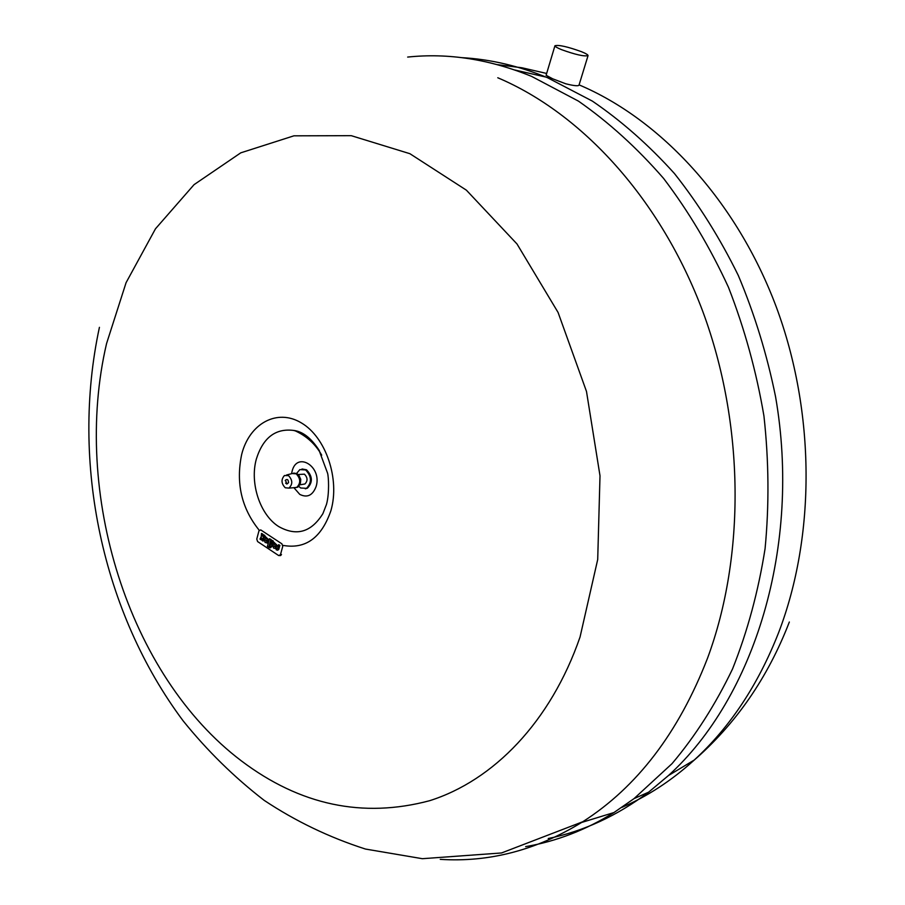 <?xml version="1.0" encoding="UTF-8"?>
<svg xmlns="http://www.w3.org/2000/svg" width="905" height="905" viewBox="0 0 905 905"><rect width="100%" height="100%" fill="white"/><g stroke="black" fill="none" stroke-linecap="round" stroke-linejoin="round"><path stroke-width="1.36" d="M275.505 548.69L277.224 545.387L273.615 541.925L276.953 545.444L275.844 548.554L273.593 548.091L272.507 545.229L275.131 544.244L273.253 543.26L273.615 541.925M275.12 546.982L274.215 546.235L275.652 545.704M275.652 545.658L275.188 546.948L273.955 546.292L275.652 545.658M276.76 548.622L277.643 548.215L278.593 544.72L279.622 545.41L277.88 550.127L276.274 549.867L276.636 548.532M277.631 550.229L278.785 549.369L279.883 545.353L278.593 544.72M270.437 547.83L271.658 546.62L273.208 540.952L271.919 540.319L272.948 540.998L271.398 546.677L270.652 547.74L269.328 547.649L269.679 546.326M270.946 543.894L270.38 543.747L270.889 544.086L271.919 540.319M270.12 546.349L270.38 543.747M269.486 538.724L271.115 539.572L268.774 547.276L267.416 546.382L269.486 538.724L270.855 539.618L268.774 547.276M262.948 536.484L262.789 534.074L261.5 533.452L262.518 534.131L262.167 535.466L262.925 536.495L263.547 534.798L264.565 535.477L263.298 537.955L263.05 541.111L262.031 540.432L262.382 539.109L261.613 538.079L261.002 539.765L259.984 539.086L261.251 536.608L261.5 533.452M263.05 541.111L264.826 535.421L263.547 534.798M261.002 539.765L261.862 538.034M264.045 539.64L266.647 538.645L264.792 537.672L265.142 536.337L268.468 539.832L267.348 542.943L265.131 542.48L264.045 539.64M267.009 543.091L268.468 539.832M266.647 541.371L265.742 540.636L267.179 540.093M265.482 540.692L267.167 540.059L266.704 541.348L265.742 540.636M268.728 539.787L265.142 536.337M281.896 543.837L282.745 546.371L280.437 554.765L278.695 555.568L257.597 541.563L256.771 539.063L259 530.726L260.719 529.9L281.896 543.837M285.618 483.1L286.851 484.039L288.514 482.727C288.378 479.673 287.371 478.813 285.482 480.136L285.256 480.679M288.537 475.623L284.453 475.521C280.98 479.492 281.251 483.575 285.245 487.761L288.91 488.112C292.824 484.333 292.7 480.17 288.537 475.623M291.58 473.711L292.077 471.335C296.84 450.905 322.282 466.505 316.15 486.392C312.768 495.408 307.315 498.078 299.781 494.402L293.91 487.693L296.817 487.343C300.879 483.078 300.652 478.564 296.161 473.801L291.93 473.541M295.12 487.591L297.745 487.184C301.806 482.919 301.58 478.406 297.089 473.643L293.627 473.077M303.096 484.277L304.917 483.971C307.87 480.883 307.711 477.614 304.453 474.163L298.175 474.514M298.808 486.381L300.664 487.987L306.501 488.327C312.021 482.535 311.727 476.403 305.607 469.944L299.849 469.605L296.636 473.394M305.313 488.813L307.417 488.168C312.938 482.376 312.644 476.256 306.524 469.797L301.987 468.982M525.647 846.616C556.236 841.424 585.671 830.066 613.941 812.554L634.009 798.64L672.03 763.65C695.312 736.093 715.47 704.531 732.53 668.976C747.496 631.452 758.333 591.35 765.076 548.668C769.25 505.035 768.877 460.815 763.944 416.029C756.399 371.525 744.577 328.639 728.491 287.349C710.176 247.574 688.547 211.272 663.614 178.443C637.154 148.013 608.76 122.243 578.431 101.111L531.642 76.405C489.571 59.232 448.247 52.795 407.669 57.072M548.226 838.528C583.612 831.276 617.074 815.835 648.614 792.169L668.467 775.528C754.476 697.517 801.581 546.066 775.551 396.673C767.01 354.59 754.6 314.182 738.299 275.459C720.007 238.207 698.728 204.247 674.463 173.556C648.84 145.117 621.464 120.953 592.334 101.089L547.468 77.694C518.859 65.918 490.34 59.244 461.912 57.66M588.035 55.658L579.008 85.161C578.193 86.246 573.77 85.783 565.738 83.78L552.717 78.814L546.111 75.285M256.33 459.118C249.588 483.18 260.04 514.9 278.706 526.563C296.569 536.552 311.297 532.253 322.893 513.644L326.479 504.424C329.556 493.338 328.583 476.313 327.553 473.145L319.001 450.113C311.082 437.907 302.496 431.334 293.265 430.384C275.301 428.28 262.993 437.85 256.33 459.118M319.556 451.052C312.926 440.396 304.804 433.653 295.211 430.848L293.265 430.384M282.79 545.353C305.471 549.482 321.513 537.909 330.925 510.624C340.088 479.073 325.902 437.285 301.444 422.952C277.111 408.155 249.463 423.495 241.703 454.299C235.685 483.044 241.522 508.35 259.215 530.24M561.485 49.628C557.118 47.841 554.935 46.54 554.946 45.736C558.702 44.707 567.514 46.675 581.383 51.653C585.829 53.463 588.046 54.786 588.046 55.601C584.302 56.642 575.444 54.651 561.485 49.628M300.302 483.824L300.765 479.379L298.876 475.317M281.489 554.539L280.437 554.765M546.654 73.452L522.004 67.785L497.456 64.651M621.814 807.418C647.132 796.491 670.888 781.06 693.072 761.105L694.214 760.064C729.984 727.349 758.107 684.904 778.583 632.719C815.722 535.907 815.529 412.386 776.173 306.659C736.478 201.001 661.012 119.596 579.098 84.878M580.06 636.984L597.707 559.494L600.004 475.781L586.497 391.492L558.091 312.474L517.004 243.977L466.38 190.163L409.886 153.692L351.253 135.671L293.91 135.829L240.753 152.843L194.055 184.654L155.468 228.807L126.089 282.654L106.564 343.549C71.733 492.331 127.978 675.153 241.397 760.901C300.109 805.212 362.848 818.471 429.615 800.71C493.383 780.574 550.67 722.009 580.06 636.984M440.26 859.354C489.175 862.488 536.303 850.191 581.621 822.464L582.741 821.751C637.086 787.056 678.682 732.552 707.518 658.24C745.471 555.874 744.521 424.23 702.914 311.806C660.978 199.462 582.175 113.532 497.784 77.762M301.603 432.816L301.67 434.219M280.867 555.432L279.815 555.647M286.851 484.039L285.482 480.136M286.602 474.967L291.681 473.677M514.888 70.013L551.699 78.384M554.946 45.736L546.088 75.341M581.621 822.464L613.941 812.554M99.426 327.327C70.319 462.376 102.367 612.719 183.149 720.866C207.279 750.765 234.259 777.248 264.124 800.325C295.505 821.186 329.296 837.43 365.507 849.06L422.364 858.698L501.528 852.963L582.741 821.751M321.705 455.147C315.494 444.174 306.659 436.074 295.2 430.848M789.341 622.007C767.813 677.811 735.72 724.181 693.072 761.105M694.214 760.064L668.467 775.528M648.614 792.169L634.009 798.64M307.417 488.168L306.501 488.327M304.917 483.971L299.894 484.831M297.745 487.184L296.817 487.343M288.91 488.112L296.569 487.467"/></g></svg>
